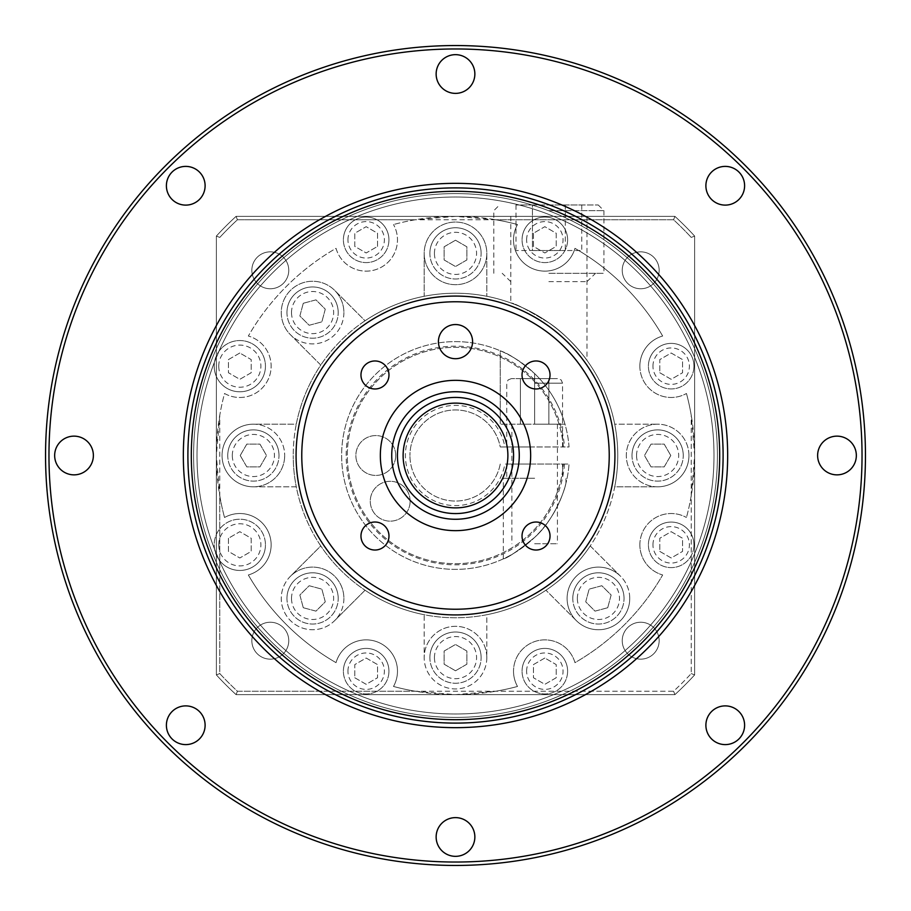 <?xml version="1.0" encoding="UTF-8"?>
<svg xmlns="http://www.w3.org/2000/svg" width="911" height="911" viewBox="0 0 911 911"><rect width="100%" height="100%" fill="white"/><g stroke="black" fill="none" stroke-linecap="round" stroke-linejoin="round"><path stroke-width="0.68" stroke-dasharray="4.55 3.42" d="M548.877 281.624L586.969 281.624L548.877 281.624M548.877 273.3L603.936 273.3L548.877 273.3M548.877 204.975L598.242 204.975L548.877 204.975M548.877 210.669L603.936 210.669L548.877 210.669M532.445 204.975L581.753 204.975L516.002 204.975L532.445 204.975L532.445 250.525L516.002 250.525L565.31 250.525L532.445 250.525L532.445 204.975M565.31 204.975L565.31 250.525L581.753 250.525L565.31 250.525L565.31 204.975M581.753 204.975L581.753 250.525M516.002 204.975L516.002 250.525M214.575 549.174A258.496 258.496 0 0 1 197.004 455.5A258.496 258.496 0 0 0 455.5 713.996A258.496 258.496 0 0 0 713.996 455.5A258.496 258.496 0 0 0 455.5 197.004A258.496 258.496 0 0 0 197.004 455.5A258.496 258.496 0 0 1 455.5 197.004A258.496 258.496 0 0 1 713.996 455.5A258.496 258.496 0 0 1 455.5 713.996A258.496 258.496 0 0 1 197.004 455.5A258.496 258.496 0 0 0 455.5 713.996A258.496 258.496 0 0 0 713.996 455.5A258.496 258.496 0 0 0 455.5 197.004A258.496 258.496 0 0 0 197.004 455.5A258.496 258.496 0 0 1 214.575 361.826L218.902 351.384A258.496 258.496 0 0 1 713.996 455.5A258.496 258.496 0 0 1 218.902 559.616L214.575 549.174A25.622 25.622 0 0 1 239.821 519.213A25.622 25.622 0 0 1 265.443 544.835A25.622 25.622 0 0 0 239.821 519.213A25.622 25.622 0 0 0 214.199 544.835A25.622 25.622 0 0 0 239.821 570.457A25.622 25.622 0 0 0 265.443 544.835A25.622 25.622 0 0 1 218.902 559.616M193.587 455.5A261.912 261.912 0 0 1 455.5 193.587A261.912 261.912 0 0 1 717.412 455.5A261.912 261.912 0 0 0 455.5 193.587A261.912 261.912 0 0 0 193.587 455.5A261.912 261.912 0 0 0 455.5 717.412A261.912 261.912 0 0 0 717.412 455.5A261.912 261.912 0 0 1 455.5 717.412A261.912 261.912 0 0 1 193.587 455.5A261.912 261.912 0 0 1 455.5 193.587A261.912 261.912 0 0 1 717.412 455.5A261.912 261.912 0 0 1 455.5 717.412A261.912 261.912 0 0 1 193.587 455.5A261.912 261.912 0 0 1 455.5 193.587A261.912 261.912 0 0 1 717.412 455.5A261.912 261.912 0 0 0 455.5 193.587A261.912 261.912 0 0 0 193.587 455.5A261.912 261.912 0 0 0 455.5 717.412A261.912 261.912 0 0 0 717.412 455.5A261.912 261.912 0 0 1 455.5 717.412A261.912 261.912 0 0 1 193.587 455.5M534.643 378.634L557.987 378.634L534.643 378.634L534.643 424.184L562.543 424.184L500.241 424.184L564.979 424.184A113.875 113.875 0 0 0 534.643 373.624A113.875 113.875 0 0 1 564.979 424.184L534.643 424.184L534.643 378.634L548.877 378.634L548.877 424.184L548.877 378.634L520.409 378.634L520.409 424.184L520.409 378.634L534.643 378.634L511.299 378.634L534.643 378.634M534.643 543.753L557.418 543.753L534.643 543.753M48.966 455.5A406.534 406.534 0 0 1 455.5 48.966A406.534 406.534 0 0 1 862.034 455.5A406.534 406.534 0 0 1 455.5 862.034A406.534 406.534 0 0 1 48.966 455.5M865.45 455.5A409.95 409.95 0 0 0 455.5 45.55A409.95 409.95 0 0 0 45.55 455.5A409.95 409.95 0 0 0 455.5 865.45A409.95 409.95 0 0 0 865.45 455.5M187.894 455.5A267.606 267.606 0 0 0 455.5 723.106A267.606 267.606 0 0 0 723.106 455.5A267.606 267.606 0 0 1 455.5 723.106A267.606 267.606 0 0 1 187.894 455.5A267.606 267.606 0 0 0 455.5 723.106A267.606 267.606 0 0 0 723.106 455.5A267.606 267.606 0 0 0 455.5 187.894A267.606 267.606 0 0 0 187.894 455.5A267.606 267.606 0 0 1 455.5 187.894A267.606 267.606 0 0 1 723.106 455.5A267.606 267.606 0 0 0 455.5 187.894A267.606 267.606 0 0 0 187.894 455.5A267.606 267.606 0 0 1 455.5 187.894A267.606 267.606 0 0 1 723.106 455.5A267.606 267.606 0 0 0 455.5 187.894A267.606 267.606 0 0 0 187.894 455.5M403.117 455.5A52.382 52.382 0 0 0 455.5 507.882A52.382 52.382 0 0 0 507.882 455.5A52.382 52.382 0 0 0 455.5 403.117A52.382 52.382 0 0 0 403.117 455.5M391.73 455.5A63.77 63.77 0 0 0 455.5 519.27A63.77 63.77 0 0 0 519.27 455.5A63.77 63.77 0 0 0 455.5 391.73A63.77 63.77 0 0 0 391.73 455.5M360.972 536.021A13.995 13.995 0 0 0 374.979 550.028A13.995 13.995 0 0 0 388.974 536.021A13.995 13.995 0 0 0 374.979 522.026A13.995 13.995 0 0 0 360.972 536.021M522.026 536.021A13.995 13.995 0 0 0 536.021 550.028A13.995 13.995 0 0 0 550.028 536.021A13.995 13.995 0 0 0 536.021 522.026A13.995 13.995 0 0 0 522.026 536.021M522.026 374.979A13.995 13.995 0 0 0 536.021 388.974A13.995 13.995 0 0 0 550.028 374.979A13.995 13.995 0 0 0 536.021 360.972A13.995 13.995 0 0 0 522.026 374.979M360.972 374.979A13.995 13.995 0 0 0 374.979 388.974A13.995 13.995 0 0 0 388.974 374.979A13.995 13.995 0 0 0 374.979 360.972A13.995 13.995 0 0 0 360.972 374.979M438.419 341.625A17.081 17.081 0 0 0 455.5 358.706A17.081 17.081 0 0 0 472.581 341.625A17.081 17.081 0 0 0 455.5 324.544A17.081 17.081 0 0 0 438.419 341.625M614.925 455.5A159.425 159.425 0 0 0 455.5 296.075A159.425 159.425 0 0 0 296.075 455.5A159.425 159.425 0 0 0 455.5 614.925A159.425 159.425 0 0 0 614.925 455.5M744.606 725.247A19.359 19.359 0 0 1 725.247 744.606A19.359 19.359 0 0 1 705.888 725.247A19.359 19.359 0 0 1 725.247 705.888A19.359 19.359 0 0 1 744.606 725.247M474.859 836.981A19.359 19.359 0 0 1 455.5 856.34A19.359 19.359 0 0 1 436.141 836.981A19.359 19.359 0 0 1 455.5 817.622A19.359 19.359 0 0 1 474.859 836.981M205.112 725.247A19.359 19.359 0 0 1 185.753 744.606A19.359 19.359 0 0 1 166.394 725.247A19.359 19.359 0 0 1 185.753 705.888A19.359 19.359 0 0 1 205.112 725.247M856.34 455.5A19.359 19.359 0 0 1 836.981 474.859A19.359 19.359 0 0 1 817.622 455.5A19.359 19.359 0 0 1 836.981 436.141A19.359 19.359 0 0 1 856.34 455.5M93.377 455.5A19.359 19.359 0 0 1 74.019 474.859A19.359 19.359 0 0 1 54.66 455.5A19.359 19.359 0 0 1 74.019 436.141A19.359 19.359 0 0 1 93.377 455.5M205.112 185.753A19.359 19.359 0 0 1 185.753 205.112A19.359 19.359 0 0 1 166.394 185.753A19.359 19.359 0 0 1 185.753 166.394A19.359 19.359 0 0 1 205.112 185.753M474.859 74.019A19.359 19.359 0 0 1 455.5 93.377A19.359 19.359 0 0 1 436.141 74.019A19.359 19.359 0 0 1 455.5 54.66A19.359 19.359 0 0 1 474.859 74.019M744.606 185.753A19.359 19.359 0 0 1 725.247 205.112A19.359 19.359 0 0 1 705.888 185.753A19.359 19.359 0 0 1 725.247 166.394A19.359 19.359 0 0 1 744.606 185.753M500.241 446.959L504.876 446.959A50.105 50.105 0 0 0 451.218 405.577A50.105 50.105 0 0 0 405.395 455.5A50.105 50.105 0 0 0 451.218 505.423A50.105 50.105 0 0 0 504.876 464.041L563.34 464.041A108.181 108.181 0 0 1 451.23 563.602A108.181 108.181 0 0 1 347.319 455.5A108.181 108.181 0 0 1 451.23 347.398A108.181 108.181 0 0 1 563.34 446.959L500.241 446.959A45.55 45.55 0 0 0 409.95 455.5A45.55 45.55 0 0 1 500.241 446.959M410.132 501.221A19.928 19.928 0 0 1 390.204 521.149A19.928 19.928 0 0 1 370.276 501.221A19.928 19.928 0 0 1 390.204 481.293A19.928 19.928 0 0 1 410.132 501.221A19.928 19.928 0 0 1 390.204 521.149A19.928 19.928 0 0 1 370.276 501.221A19.928 19.928 0 0 1 390.204 481.293A19.928 19.928 0 0 1 410.132 501.221M395.716 455.5A19.928 19.928 0 0 1 375.787 475.428A19.928 19.928 0 0 1 355.859 455.5A19.928 19.928 0 0 1 375.787 435.572A19.928 19.928 0 0 1 395.716 455.5A19.928 19.928 0 0 1 375.787 475.428A19.928 19.928 0 0 1 355.859 455.5A19.928 19.928 0 0 1 375.787 435.572A19.928 19.928 0 0 1 395.716 455.5M548.877 322.79C527.31 309.751 514.613 303.135 510.786 302.942C514.476 303.067 527.173 309.683 548.877 322.79C527.31 309.751 514.613 303.135 510.786 302.942C514.476 303.067 527.173 309.683 548.877 322.79C567.872 335.18 585.716 358.08 586.969 360.38C585.625 357.955 567.792 335.134 548.877 322.79C567.872 335.18 585.716 358.08 586.969 360.38C585.625 357.955 567.792 335.134 548.877 322.79M548.877 216.362L586.969 216.362L548.877 216.362M693.954 366.165A22.775 22.775 0 0 0 671.179 343.39A22.775 22.775 0 0 0 648.404 366.165A22.775 22.775 0 0 1 671.179 343.39A22.775 22.775 0 0 1 693.954 366.165A22.775 22.775 0 0 1 671.179 388.94A22.775 22.775 0 0 1 648.404 366.165A22.775 22.775 0 0 0 671.179 388.94A22.775 22.775 0 0 0 693.954 366.165A22.775 22.775 0 0 1 671.179 388.94A22.775 22.775 0 0 1 648.404 366.165M693.954 544.835A22.775 22.775 0 0 0 671.179 522.06A22.775 22.775 0 0 0 648.404 544.835A22.775 22.775 0 0 1 671.179 522.06A22.775 22.775 0 0 1 693.954 544.835A22.775 22.775 0 0 1 671.179 567.61A22.775 22.775 0 0 1 648.404 544.835A22.775 22.775 0 0 0 671.179 567.61A22.775 22.775 0 0 0 693.954 544.835A22.775 22.775 0 0 1 671.179 567.61A22.775 22.775 0 0 1 648.404 544.835M567.61 671.179A22.775 22.775 0 0 0 544.835 648.404A22.775 22.775 0 0 0 522.06 671.179A22.775 22.775 0 0 1 544.835 648.404A22.775 22.775 0 0 1 567.61 671.179A22.775 22.775 0 0 1 544.835 693.954A22.775 22.775 0 0 1 522.06 671.179A22.775 22.775 0 0 0 544.835 693.954A22.775 22.775 0 0 0 567.61 671.179A22.775 22.775 0 0 1 544.835 693.954A22.775 22.775 0 0 1 522.06 671.179M388.94 671.179A22.775 22.775 0 0 0 366.165 648.404A22.775 22.775 0 0 0 343.39 671.179A22.775 22.775 0 0 1 366.165 648.404A22.775 22.775 0 0 1 388.94 671.179A22.775 22.775 0 0 1 366.165 693.954A22.775 22.775 0 0 1 343.39 671.179A22.775 22.775 0 0 0 366.165 693.954A22.775 22.775 0 0 0 388.94 671.179A22.775 22.775 0 0 1 366.165 693.954A22.775 22.775 0 0 1 343.39 671.179M218.902 351.384A25.622 25.622 0 0 1 265.443 366.165A25.622 25.622 0 0 0 239.821 340.543A25.622 25.622 0 0 0 214.199 366.165A25.622 25.622 0 0 1 214.575 361.826M388.94 239.821A22.775 22.775 0 0 0 366.165 217.046A22.775 22.775 0 0 0 343.39 239.821A22.775 22.775 0 0 1 366.165 217.046A22.775 22.775 0 0 1 388.94 239.821A22.775 22.775 0 0 1 366.165 262.596A22.775 22.775 0 0 1 343.39 239.821A22.775 22.775 0 0 0 366.165 262.596A22.775 22.775 0 0 0 388.94 239.821A22.775 22.775 0 0 1 366.165 262.596A22.775 22.775 0 0 1 343.39 239.821M567.61 239.821A22.775 22.775 0 0 0 544.835 217.046A22.775 22.775 0 0 0 522.06 239.821A22.775 22.775 0 0 1 544.835 217.046A22.775 22.775 0 0 1 567.61 239.821A22.775 22.775 0 0 1 544.835 262.596A22.775 22.775 0 0 1 522.06 239.821A22.775 22.775 0 0 0 544.835 262.596A22.775 22.775 0 0 0 567.61 239.821A22.775 22.775 0 0 1 544.835 262.596A22.775 22.775 0 0 1 522.06 239.821M481.122 253.372A25.622 25.622 0 0 0 455.5 227.75A25.622 25.622 0 0 0 429.878 253.372A25.622 25.622 0 0 1 455.5 227.75A25.622 25.622 0 0 1 481.122 253.372A25.622 25.622 0 0 1 455.5 278.994A25.622 25.622 0 0 1 429.878 253.372A25.622 25.622 0 0 0 455.5 278.994A25.622 25.622 0 0 0 481.122 253.372A25.622 25.622 0 0 1 455.5 278.994A25.622 25.622 0 0 1 429.878 253.372M338.197 312.575A25.622 25.622 0 0 0 312.575 286.954A25.622 25.622 0 0 0 286.954 312.575A25.622 25.622 0 0 1 312.575 286.954A25.622 25.622 0 0 1 338.197 312.575A25.622 25.622 0 0 1 312.575 338.197A25.622 25.622 0 0 1 286.954 312.575A25.622 25.622 0 0 0 312.575 338.197A25.622 25.622 0 0 0 338.197 312.575A25.622 25.622 0 0 1 312.575 338.197A25.622 25.622 0 0 1 286.954 312.575M278.994 455.5A25.622 25.622 0 0 0 253.372 429.878A25.622 25.622 0 0 0 227.75 455.5A25.622 25.622 0 0 1 253.372 429.878A25.622 25.622 0 0 1 278.994 455.5A25.622 25.622 0 0 1 253.372 481.122A25.622 25.622 0 0 1 227.75 455.5A25.622 25.622 0 0 0 253.372 481.122A25.622 25.622 0 0 0 278.994 455.5A25.622 25.622 0 0 1 253.372 481.122A25.622 25.622 0 0 1 227.75 455.5M683.25 455.5A25.622 25.622 0 0 0 657.628 429.878A25.622 25.622 0 0 0 632.006 455.5A25.622 25.622 0 0 1 657.628 429.878A25.622 25.622 0 0 1 683.25 455.5A25.622 25.622 0 0 1 657.628 481.122A25.622 25.622 0 0 1 632.006 455.5A25.622 25.622 0 0 0 657.628 481.122A25.622 25.622 0 0 0 683.25 455.5A25.622 25.622 0 0 1 657.628 481.122A25.622 25.622 0 0 1 632.006 455.5M624.046 598.425A25.622 25.622 0 0 0 598.425 572.803A25.622 25.622 0 0 0 572.803 598.425A25.622 25.622 0 0 1 598.425 572.803A25.622 25.622 0 0 1 624.046 598.425A25.622 25.622 0 0 1 598.425 624.046A25.622 25.622 0 0 1 572.803 598.425A25.622 25.622 0 0 0 598.425 624.046A25.622 25.622 0 0 0 624.046 598.425A25.622 25.622 0 0 1 598.425 624.046A25.622 25.622 0 0 1 572.803 598.425M481.122 657.628A25.622 25.622 0 0 0 455.5 632.006A25.622 25.622 0 0 0 429.878 657.628A25.622 25.622 0 0 1 455.5 632.006A25.622 25.622 0 0 1 481.122 657.628A25.622 25.622 0 0 1 455.5 683.25A25.622 25.622 0 0 1 429.878 657.628A25.622 25.622 0 0 0 455.5 683.25A25.622 25.622 0 0 0 481.122 657.628A25.622 25.622 0 0 1 455.5 683.25A25.622 25.622 0 0 1 429.878 657.628M338.197 598.425A25.622 25.622 0 0 0 312.575 572.803A25.622 25.622 0 0 0 286.954 598.425A25.622 25.622 0 0 1 312.575 572.803A25.622 25.622 0 0 1 338.197 598.425A25.622 25.622 0 0 1 312.575 624.046A25.622 25.622 0 0 1 286.954 598.425A25.622 25.622 0 0 0 312.575 624.046A25.622 25.622 0 0 0 338.197 598.425A25.622 25.622 0 0 1 312.575 624.046A25.622 25.622 0 0 1 286.954 598.425M534.643 478.275L503.327 478.275L534.643 478.275M534.643 537.376C517.71 551.155 507.279 558.318 503.327 558.842C507.211 558.352 517.642 551.189 534.643 537.376C517.71 551.155 507.279 558.318 503.327 558.842C507.211 558.352 517.642 551.189 534.643 537.376C552.351 521.923 563.932 493.773 565.959 483.16C563.772 494.274 552.294 521.855 534.643 537.376C552.351 521.923 563.932 493.773 565.959 483.16C563.772 494.274 552.294 521.855 534.643 537.376M534.643 464.041L506.744 464.041L534.643 464.041M504.876 446.959L569.056 446.959A113.875 113.875 0 0 0 451.23 341.705A113.875 113.875 0 0 0 341.625 455.5A113.875 113.875 0 0 0 451.23 569.295A113.875 113.875 0 0 0 569.056 464.041L563.34 464.041A108.181 108.181 0 0 1 451.23 563.602A108.181 108.181 0 0 1 347.319 455.5A108.181 108.181 0 0 1 451.23 347.398A108.181 108.181 0 0 1 563.34 446.959L569.056 446.959A113.875 113.875 0 0 0 451.23 341.705A113.875 113.875 0 0 0 341.625 455.5A113.875 113.875 0 0 0 451.23 569.295A113.875 113.875 0 0 0 569.056 464.041L504.876 464.041M659.154 640.695A18.459 18.459 0 0 1 640.695 659.154A18.459 18.459 0 0 1 622.236 640.695A18.459 18.459 0 0 1 640.695 622.236A18.459 18.459 0 0 1 659.154 640.695A18.459 18.459 0 0 1 640.695 659.154A18.459 18.459 0 0 1 622.236 640.695A18.459 18.459 0 0 1 640.695 622.236A18.459 18.459 0 0 1 659.154 640.695M288.764 640.695A18.459 18.459 0 0 1 270.305 659.154A18.459 18.459 0 0 1 251.846 640.695A18.459 18.459 0 0 1 270.305 622.236A18.459 18.459 0 0 1 288.764 640.695A18.459 18.459 0 0 1 270.305 659.154A18.459 18.459 0 0 1 251.846 640.695A18.459 18.459 0 0 1 270.305 622.236A18.459 18.459 0 0 1 288.764 640.695M288.764 270.305A18.459 18.459 0 0 1 270.305 288.764A18.459 18.459 0 0 1 251.846 270.305A18.459 18.459 0 0 1 270.305 251.846A18.459 18.459 0 0 1 288.764 270.305A18.459 18.459 0 0 1 270.305 288.764A18.459 18.459 0 0 1 251.846 270.305A18.459 18.459 0 0 1 270.305 251.846A18.459 18.459 0 0 1 288.764 270.305M659.154 270.305A18.459 18.459 0 0 1 640.695 288.764A18.459 18.459 0 0 1 622.236 270.305A18.459 18.459 0 0 1 640.695 251.846A18.459 18.459 0 0 1 659.154 270.305A18.459 18.459 0 0 1 640.695 288.764A18.459 18.459 0 0 1 622.236 270.305A18.459 18.459 0 0 1 640.695 251.846A18.459 18.459 0 0 1 659.154 270.305M657.628 486.816A31.316 31.316 0 0 1 626.312 455.5A31.316 31.316 0 0 1 657.628 424.184A31.316 31.316 0 0 1 688.944 455.5A31.316 31.316 0 0 1 657.628 486.816L614.72 486.816A162.272 162.272 0 0 1 590.226 545.94L620.573 576.287A31.316 31.316 0 0 1 610.416 627.36A31.316 31.316 0 0 1 567.109 598.425A31.316 31.316 0 0 1 620.573 576.287L590.226 545.94A162.272 162.272 0 0 1 486.816 614.72L486.816 657.628A31.316 31.316 0 0 1 455.5 688.944A31.316 31.316 0 0 1 424.184 657.628L424.184 614.72A162.272 162.272 0 0 1 365.06 590.226L334.713 620.573A31.316 31.316 0 0 1 281.26 598.425A31.316 31.316 0 0 1 290.427 576.287L320.774 545.94A162.272 162.272 0 0 1 296.28 486.816L253.372 486.816A31.316 31.316 0 0 1 222.056 455.5A31.316 31.316 0 0 1 253.372 424.184L296.28 424.184A162.272 162.272 0 0 1 320.774 365.06L290.427 334.713A31.316 31.316 0 0 1 300.584 283.64A31.316 31.316 0 0 1 334.713 290.427L365.06 320.774A162.272 162.272 0 0 1 424.184 296.28L424.184 253.372A31.316 31.316 0 0 1 455.5 222.056A31.316 31.316 0 0 1 486.816 253.372A31.316 31.316 0 0 1 455.5 284.688A31.316 31.316 0 0 1 424.184 253.372A31.316 31.316 0 0 1 455.5 222.056A31.316 31.316 0 0 1 486.816 253.372A31.316 31.316 0 0 1 455.5 284.688A31.316 31.316 0 0 1 424.184 253.372L424.184 296.28A162.272 162.272 0 0 1 614.72 424.184L657.628 424.184L614.72 424.184A162.272 162.272 0 0 1 455.5 617.772A162.272 162.272 0 0 1 293.228 455.5A162.272 162.272 0 0 0 296.28 486.816L253.372 486.816A31.316 31.316 0 0 0 284.688 455.5A31.316 31.316 0 0 1 253.372 486.816A31.316 31.316 0 0 1 222.056 455.5A31.316 31.316 0 0 1 253.372 424.184A31.316 31.316 0 0 1 284.688 455.5A31.316 31.316 0 0 0 253.372 424.184L296.28 424.184A162.272 162.272 0 0 0 293.228 455.5A162.272 162.272 0 0 1 455.5 293.228A162.272 162.272 0 0 1 614.72 486.816L657.628 486.816M688.944 455.5A31.316 31.316 0 0 1 657.628 486.816A31.316 31.316 0 0 1 626.312 455.5A31.316 31.316 0 0 1 657.628 424.184A31.316 31.316 0 0 1 688.944 455.5M343.891 312.575A31.316 31.316 0 0 1 290.427 334.713L320.774 365.06A162.272 162.272 0 0 1 365.06 320.774L334.713 290.427A31.316 31.316 0 0 1 312.575 343.891A31.316 31.316 0 0 1 281.26 312.575A31.316 31.316 0 0 1 312.575 281.26A31.316 31.316 0 0 1 343.891 312.575M343.891 598.425A31.316 31.316 0 0 1 334.713 620.573L365.06 590.226A162.272 162.272 0 0 1 320.774 545.94L290.427 576.287A31.316 31.316 0 0 1 343.891 598.425A31.316 31.316 0 0 1 312.575 629.74A31.316 31.316 0 0 1 281.26 598.425A31.316 31.316 0 0 1 312.575 567.109A31.316 31.316 0 0 1 343.891 598.425M486.816 657.628A31.316 31.316 0 0 1 455.5 688.944A31.316 31.316 0 0 1 424.184 657.628L424.184 614.72A162.272 162.272 0 0 0 486.816 614.72L486.816 657.628A31.316 31.316 0 0 0 455.5 626.312A31.316 31.316 0 0 0 424.184 657.628A31.316 31.316 0 0 1 455.5 626.312A31.316 31.316 0 0 1 486.816 657.628M629.74 598.425A31.316 31.316 0 0 1 598.425 629.74A31.316 31.316 0 0 1 567.109 598.425A31.316 31.316 0 0 1 598.425 567.109A31.316 31.316 0 0 1 629.74 598.425M513.519 239.821A31.316 31.316 0 0 1 517.505 224.539A31.316 31.316 0 0 0 540.53 270.84A31.316 31.316 0 0 0 574.966 248.339A239.137 239.137 0 0 1 662.661 336.034A31.316 31.316 0 0 0 639.864 366.165A31.316 31.316 0 0 1 662.661 336.034A239.137 239.137 0 0 0 574.966 248.339A31.316 31.316 0 0 1 513.519 239.821M639.864 544.835A31.316 31.316 0 0 1 686.461 517.505A31.316 31.316 0 0 0 639.864 544.835A31.316 31.316 0 0 0 662.661 574.966A239.137 239.137 0 0 1 574.966 662.661A31.316 31.316 0 0 0 513.519 671.179A31.316 31.316 0 0 1 574.966 662.661A239.137 239.137 0 0 0 662.661 574.966A31.316 31.316 0 0 1 639.864 544.835M219.779 415.222L216.362 455.5A239.137 239.137 0 0 0 224.539 517.505A239.137 239.137 0 0 1 219.779 495.778L219.779 673.582A321.127 321.127 0 0 0 237.418 691.221L415.222 691.221A239.137 239.137 0 0 1 393.495 686.461A31.316 31.316 0 0 0 378.145 642.244A31.316 31.316 0 0 0 336.034 662.661A239.137 239.137 0 0 1 248.339 574.966A31.316 31.316 0 0 0 268.756 532.855A31.316 31.316 0 0 0 224.539 517.505A31.316 31.316 0 0 1 268.756 532.855A31.316 31.316 0 0 1 248.339 574.966A239.137 239.137 0 0 0 336.034 662.661A31.316 31.316 0 0 1 378.145 642.244A31.316 31.316 0 0 1 393.495 686.461A239.137 239.137 0 0 0 517.505 686.461A239.137 239.137 0 0 1 495.778 691.221L673.582 691.221A321.127 321.127 0 0 0 691.221 673.582L691.221 495.778A239.137 239.137 0 0 1 686.461 517.505A239.137 239.137 0 0 0 686.461 393.495A239.137 239.137 0 0 1 691.221 415.222L691.221 673.582A321.127 321.127 0 0 1 673.582 691.221L237.418 691.221A321.127 321.127 0 0 1 219.779 673.582L219.779 415.222A239.137 239.137 0 0 1 224.539 393.495A31.316 31.316 0 0 0 268.756 378.145A31.316 31.316 0 0 0 248.339 336.034A239.137 239.137 0 0 1 336.034 248.339A31.316 31.316 0 0 0 378.145 268.756A31.316 31.316 0 0 0 393.495 224.539A31.316 31.316 0 0 1 378.145 268.756A31.316 31.316 0 0 1 336.034 248.339A239.137 239.137 0 0 0 248.339 336.034A31.316 31.316 0 0 1 268.756 378.145A31.316 31.316 0 0 1 224.539 393.495A239.137 239.137 0 0 0 216.362 455.5L219.779 495.778M534.643 446.959L506.744 446.959L534.643 446.959M500.241 350.781C508.919 353.673 520.386 361.291 534.643 373.624C520.454 361.337 508.987 353.719 500.241 350.781L500.241 424.184L500.241 350.781M513.519 671.179A31.316 31.316 0 0 0 517.505 686.461A31.316 31.316 0 0 1 513.519 671.179M639.864 366.165A31.316 31.316 0 0 0 686.461 393.495A31.316 31.316 0 0 1 639.864 366.165M517.505 224.539A239.137 239.137 0 0 0 393.495 224.539A239.137 239.137 0 0 1 415.222 219.779L237.418 219.779A321.127 321.127 0 0 0 219.779 237.418A321.127 321.127 0 0 1 237.418 219.779L673.582 219.779A321.127 321.127 0 0 1 691.221 237.418A321.127 321.127 0 0 0 673.582 219.779L495.778 219.779A239.137 239.137 0 0 1 517.505 224.539M265.443 366.165A25.622 25.622 0 0 1 239.821 391.787A25.622 25.622 0 0 1 214.199 366.165A25.622 25.622 0 0 0 239.821 391.787A25.622 25.622 0 0 0 265.443 366.165A25.622 25.622 0 0 1 239.821 391.787A25.622 25.622 0 0 1 214.199 366.165M415.222 691.221L455.5 694.637L495.778 691.221M691.221 495.778L694.637 455.5L691.221 415.222M495.778 219.779L455.5 216.362L415.222 219.779M694.637 236.086A324.544 324.544 0 0 0 674.914 216.362A324.544 324.544 0 0 1 694.637 236.086L694.637 674.914L694.637 236.086L691.221 237.418L694.637 236.086M674.914 694.637A324.544 324.544 0 0 0 694.637 674.914A324.544 324.544 0 0 1 674.914 694.637L236.086 694.637L674.914 694.637L673.582 691.221L674.914 694.637M216.362 674.914A324.544 324.544 0 0 0 236.086 694.637A324.544 324.544 0 0 1 216.362 674.914L216.362 236.086L216.362 674.914L219.779 673.582L216.362 674.914M236.086 216.362A324.544 324.544 0 0 0 216.362 236.086A324.544 324.544 0 0 1 236.086 216.362L674.914 216.362L236.086 216.362L237.418 219.779L236.086 216.362M486.816 253.372L486.816 296.28L486.816 253.372M576.287 620.573L545.94 590.226L576.287 620.573M500.241 464.041A45.55 45.55 0 0 1 409.95 455.5A45.55 45.55 0 0 0 500.241 464.041M236.086 694.637L237.418 691.221L236.086 694.637M219.779 237.418L216.362 236.086L219.779 237.418M694.637 674.914L691.221 673.582L694.637 674.914M673.582 219.779L674.914 216.362L673.582 219.779M533.447 233.25L533.447 246.403L544.835 252.973L556.222 246.403L556.222 233.25L544.835 226.68L533.447 233.25L533.447 246.403L544.835 252.973L556.222 246.403L556.222 233.25L544.835 226.68L533.447 233.25M377.553 246.403L377.553 233.25L366.165 226.68L354.778 233.25L354.778 246.403L366.165 252.973L377.553 246.403L377.553 233.25L366.165 226.68L354.778 233.25L354.778 246.403L366.165 252.973L377.553 246.403M239.821 353.012L228.433 359.594L228.433 372.736L239.821 379.318L251.208 372.736L251.208 359.594L239.821 353.012L228.433 359.594L228.433 372.736L239.821 379.318L251.208 372.736L251.208 359.594L239.821 353.012M228.433 538.264L228.433 551.406L239.821 557.987L251.208 551.406L251.208 538.264L239.821 531.682L228.433 538.264L228.433 551.406L239.821 557.987L251.208 551.406L251.208 538.264L239.821 531.682L228.433 538.264M354.778 677.75L366.165 684.32L377.553 677.75L377.553 664.597L366.165 658.027L354.778 664.597L354.778 677.75L366.165 684.32L377.553 677.75L377.553 664.597L366.165 658.027L354.778 664.597L354.778 677.75M544.835 658.027L533.447 664.597L533.447 677.75L544.835 684.32L556.222 677.75L556.222 664.597L544.835 658.027L533.447 664.597L533.447 677.75L544.835 684.32L556.222 677.75L556.222 664.597L544.835 658.027M659.792 551.406L671.179 557.987L682.567 551.406L682.567 538.264L671.179 531.682L659.792 538.264L659.792 551.406L671.179 557.987L682.567 551.406L682.567 538.264L671.179 531.682L659.792 538.264L659.792 551.406M659.792 372.736L671.179 379.318L682.567 372.736L682.567 359.594L671.179 353.012L659.792 359.594L659.792 372.736L671.179 379.318L682.567 372.736L682.567 359.594L671.179 353.012L659.792 359.594L659.792 372.736M564.49 464.041A109.32 109.32 0 0 1 398.392 548.718A109.32 109.32 0 0 1 398.392 362.282A109.32 109.32 0 0 1 564.49 446.959M670.781 455.5L664.199 466.887L651.058 466.887L644.476 455.5L651.058 444.112L664.199 444.112L670.781 455.5L664.199 466.887L651.058 466.887L644.476 455.5L651.058 444.112L664.199 444.112L670.781 455.5L664.199 466.887L651.058 466.887L644.476 455.5L651.058 444.112L664.199 444.112L670.781 455.5L664.199 466.887L651.058 466.887L644.476 455.5L651.058 444.112L664.199 444.112L670.781 455.5M240.219 455.5L246.801 444.112L259.942 444.112L266.524 455.5L259.942 466.887L246.801 466.887L240.219 455.5L246.801 444.112L259.942 444.112L266.524 455.5L259.942 466.887L246.801 466.887L240.219 455.5L246.801 444.112L259.942 444.112L266.524 455.5L259.942 466.887L246.801 466.887L240.219 455.5L246.801 444.112L259.942 444.112L266.524 455.5L259.942 466.887L246.801 466.887L240.219 455.5M455.5 240.219L466.887 246.801L466.887 259.942L455.5 266.524L444.112 259.942L444.112 246.801L455.5 240.219L466.887 246.801L466.887 259.942L455.5 266.524L444.112 259.942L444.112 246.801L455.5 240.219L466.887 246.801L466.887 259.942L455.5 266.524L444.112 259.942L444.112 246.801L455.5 240.219L466.887 246.801L466.887 259.942L455.5 266.524L444.112 259.942L444.112 246.801L455.5 240.219M303.272 303.272L315.98 299.867L325.273 309.171L321.868 321.868L309.171 325.273L299.867 315.98L303.272 303.272L315.98 299.867L325.273 309.171L321.868 321.868L309.171 325.273L299.867 315.98L303.272 303.272L315.98 299.867L325.273 309.171L321.868 321.868L309.171 325.273L299.867 315.98L303.272 303.272L315.98 299.867L325.273 309.171L321.868 321.868L309.171 325.273L299.867 315.98L303.272 303.272M303.272 607.728L299.867 595.02L309.171 585.727L321.868 589.132L325.273 601.829L315.98 611.133L303.272 607.728L299.867 595.02L309.171 585.727L321.868 589.132L325.273 601.829L315.98 611.133L303.272 607.728L299.867 595.02L309.171 585.727L321.868 589.132L325.273 601.829L315.98 611.133L303.272 607.728L299.867 595.02L309.171 585.727L321.868 589.132L325.273 601.829L315.98 611.133L303.272 607.728M455.5 670.781L444.112 664.199L444.112 651.058L455.5 644.476L466.887 651.058L466.887 664.199L455.5 670.781L444.112 664.199L444.112 651.058L455.5 644.476L466.887 651.058L466.887 664.199L455.5 670.781L444.112 664.199L444.112 651.058L455.5 644.476L466.887 651.058L466.887 664.199L455.5 670.781L444.112 664.199L444.112 651.058L455.5 644.476L466.887 651.058L466.887 664.199L455.5 670.781M607.728 607.728L595.02 611.133L585.727 601.829L589.132 589.132L601.829 585.727L611.133 595.02L607.728 607.728L595.02 611.133L585.727 601.829L589.132 589.132L601.829 585.727L611.133 595.02L607.728 607.728L595.02 611.133L585.727 601.829L589.132 589.132L601.829 585.727L611.133 595.02L607.728 607.728L595.02 611.133L585.727 601.829L589.132 589.132L601.829 585.727L611.133 595.02L607.728 607.728M534.643 383.189L562.543 383.189L534.643 383.189M183.339 455.5A272.161 272.161 0 0 0 455.5 727.661A272.161 272.161 0 0 0 727.661 455.5A272.161 272.161 0 0 0 455.5 183.339A272.161 272.161 0 0 0 183.339 455.5M652.959 366.165A18.22 18.22 0 0 1 671.179 347.945A18.22 18.22 0 0 1 689.399 366.165A18.22 18.22 0 0 1 671.179 384.385A18.22 18.22 0 0 1 652.959 366.165M652.959 544.835A18.22 18.22 0 0 1 671.179 526.615A18.22 18.22 0 0 1 689.399 544.835A18.22 18.22 0 0 1 671.179 563.055A18.22 18.22 0 0 1 652.959 544.835M526.615 671.179A18.22 18.22 0 0 1 544.835 652.959A18.22 18.22 0 0 1 563.055 671.179A18.22 18.22 0 0 1 544.835 689.399A18.22 18.22 0 0 1 526.615 671.179M347.945 671.179A18.22 18.22 0 0 1 366.165 652.959A18.22 18.22 0 0 1 384.385 671.179A18.22 18.22 0 0 1 366.165 689.399A18.22 18.22 0 0 1 347.945 671.179M218.754 544.835A21.067 21.067 0 0 1 239.821 523.768A21.067 21.067 0 0 1 260.888 544.835A21.067 21.067 0 0 1 239.821 565.902A21.067 21.067 0 0 1 218.754 544.835M218.754 366.165A21.067 21.067 0 0 1 239.821 345.098A21.067 21.067 0 0 1 260.888 366.165A21.067 21.067 0 0 1 239.821 387.232A21.067 21.067 0 0 1 218.754 366.165M347.945 239.821A18.22 18.22 0 0 1 366.165 221.601A18.22 18.22 0 0 1 384.385 239.821A18.22 18.22 0 0 1 366.165 258.041A18.22 18.22 0 0 1 347.945 239.821M526.615 239.821A18.22 18.22 0 0 1 544.835 221.601A18.22 18.22 0 0 1 563.055 239.821A18.22 18.22 0 0 1 544.835 258.041A18.22 18.22 0 0 1 526.615 239.821M434.433 253.372A21.067 21.067 0 0 1 455.5 232.305A21.067 21.067 0 0 1 476.567 253.372A21.067 21.067 0 0 1 455.5 274.439A21.067 21.067 0 0 1 434.433 253.372M291.509 312.575A21.067 21.067 0 0 1 312.575 291.509A21.067 21.067 0 0 1 333.642 312.575A21.067 21.067 0 0 1 312.575 333.642A21.067 21.067 0 0 1 291.509 312.575M232.305 455.5A21.067 21.067 0 0 1 253.372 434.433A21.067 21.067 0 0 1 274.439 455.5A21.067 21.067 0 0 1 253.372 476.567A21.067 21.067 0 0 1 232.305 455.5M636.561 455.5A21.067 21.067 0 0 1 657.628 434.433A21.067 21.067 0 0 1 678.695 455.5A21.067 21.067 0 0 1 657.628 476.567A21.067 21.067 0 0 1 636.561 455.5M577.358 598.425A21.067 21.067 0 0 1 598.425 577.358A21.067 21.067 0 0 1 619.491 598.425A21.067 21.067 0 0 1 598.425 619.491A21.067 21.067 0 0 1 577.358 598.425M434.433 657.628A21.067 21.067 0 0 1 455.5 636.561A21.067 21.067 0 0 1 476.567 657.628A21.067 21.067 0 0 1 455.5 678.695A21.067 21.067 0 0 1 434.433 657.628M291.509 598.425A21.067 21.067 0 0 1 312.575 577.358A21.067 21.067 0 0 1 333.642 598.425A21.067 21.067 0 0 1 312.575 619.491A21.067 21.067 0 0 1 291.509 598.425M214.199 544.835A25.622 25.622 0 0 0 239.821 570.457A25.622 25.622 0 0 0 265.443 544.835M534.643 373.624L534.643 424.184L534.643 373.624M510.786 281.624L502.189 273.3M586.969 281.624L595.566 273.3M598.242 204.975L603.936 210.669L603.936 273.3M493.819 273.3L493.819 210.669L499.513 204.975M562.543 446.959L562.543 383.189L561.244 379.989L557.987 378.634M557.418 424.184L557.418 543.753M511.868 424.184L511.868 543.753M511.299 378.634L508.053 379.989L506.744 383.189L506.744 446.959M510.786 216.362L510.786 302.942M503.327 558.842L503.327 478.275M506.744 464.041L506.744 478.275M562.543 464.041L562.543 478.275M565.959 483.16L565.959 478.275M586.969 216.362L586.969 360.38"/><path stroke-width="1.37" d="M862.034 455.5A406.534 406.534 0 0 0 455.5 48.966A406.534 406.534 0 0 0 48.966 455.5A406.534 406.534 0 0 0 455.5 862.034A406.534 406.534 0 0 0 862.034 455.5M45.55 455.5A409.95 409.95 0 0 1 455.5 45.55A409.95 409.95 0 0 1 865.45 455.5A409.95 409.95 0 0 1 455.5 865.45A409.95 409.95 0 0 1 45.55 455.5M719.69 455.5A264.19 264.19 0 0 0 455.5 191.31A264.19 264.19 0 0 0 191.31 455.5A264.19 264.19 0 0 0 455.5 719.69A264.19 264.19 0 0 0 719.69 455.5M187.894 455.5A267.606 267.606 0 0 1 455.5 187.894A267.606 267.606 0 0 1 723.106 455.5A267.606 267.606 0 0 1 455.5 723.106A267.606 267.606 0 0 1 187.894 455.5M609.231 455.5A153.731 153.731 0 0 0 455.5 301.769A153.731 153.731 0 0 0 301.769 455.5A153.731 153.731 0 0 0 455.5 609.231A153.731 153.731 0 0 0 609.231 455.5M296.075 455.5A159.425 159.425 0 0 1 455.5 296.075A159.425 159.425 0 0 1 614.925 455.5A159.425 159.425 0 0 1 455.5 614.925A159.425 159.425 0 0 1 296.075 455.5M513.576 455.5A58.076 58.076 0 0 1 455.5 513.576A58.076 58.076 0 0 1 397.424 455.5A58.076 58.076 0 0 1 455.5 397.424A58.076 58.076 0 0 1 513.576 455.5M403.117 455.5A52.382 52.382 0 0 0 455.5 507.882A52.382 52.382 0 0 0 507.882 455.5A52.382 52.382 0 0 0 455.5 403.117A52.382 52.382 0 0 0 403.117 455.5M530.657 455.5A75.157 75.157 0 0 1 455.5 530.657A75.157 75.157 0 0 1 380.342 455.5A75.157 75.157 0 0 1 455.5 380.342A75.157 75.157 0 0 1 530.657 455.5M391.73 455.5A63.77 63.77 0 0 0 455.5 519.27A63.77 63.77 0 0 0 519.27 455.5A63.77 63.77 0 0 0 455.5 391.73A63.77 63.77 0 0 0 391.73 455.5M360.972 536.021A13.995 13.995 0 0 0 374.979 550.028A13.995 13.995 0 0 0 388.974 536.021A13.995 13.995 0 0 0 374.979 522.026A13.995 13.995 0 0 0 360.972 536.021M522.026 536.021A13.995 13.995 0 0 0 536.021 550.028A13.995 13.995 0 0 0 550.028 536.021A13.995 13.995 0 0 0 536.021 522.026A13.995 13.995 0 0 0 522.026 536.021M522.026 374.979A13.995 13.995 0 0 0 536.021 388.974A13.995 13.995 0 0 0 550.028 374.979A13.995 13.995 0 0 0 536.021 360.972A13.995 13.995 0 0 0 522.026 374.979M360.972 374.979A13.995 13.995 0 0 0 374.979 388.974A13.995 13.995 0 0 0 388.974 374.979A13.995 13.995 0 0 0 374.979 360.972A13.995 13.995 0 0 0 360.972 374.979M438.419 341.625A17.081 17.081 0 0 0 455.5 358.706A17.081 17.081 0 0 0 472.581 341.625A17.081 17.081 0 0 0 455.5 324.544A17.081 17.081 0 0 0 438.419 341.625M705.888 725.247A19.359 19.359 0 0 0 725.247 744.606A19.359 19.359 0 0 0 744.606 725.247A19.359 19.359 0 0 0 725.247 705.888A19.359 19.359 0 0 0 705.888 725.247M436.141 836.981A19.359 19.359 0 0 0 455.5 856.34A19.359 19.359 0 0 0 474.859 836.981A19.359 19.359 0 0 0 455.5 817.622A19.359 19.359 0 0 0 436.141 836.981M166.394 725.247A19.359 19.359 0 0 0 185.753 744.606A19.359 19.359 0 0 0 205.112 725.247A19.359 19.359 0 0 0 185.753 705.888A19.359 19.359 0 0 0 166.394 725.247M817.622 455.5A19.359 19.359 0 0 0 836.981 474.859A19.359 19.359 0 0 0 856.34 455.5A19.359 19.359 0 0 0 836.981 436.141A19.359 19.359 0 0 0 817.622 455.5M54.66 455.5A19.359 19.359 0 0 0 74.019 474.859A19.359 19.359 0 0 0 93.377 455.5A19.359 19.359 0 0 0 74.019 436.141A19.359 19.359 0 0 0 54.66 455.5M166.394 185.753A19.359 19.359 0 0 0 185.753 205.112A19.359 19.359 0 0 0 205.112 185.753A19.359 19.359 0 0 0 185.753 166.394A19.359 19.359 0 0 0 166.394 185.753M436.141 74.019A19.359 19.359 0 0 0 455.5 93.377A19.359 19.359 0 0 0 474.859 74.019A19.359 19.359 0 0 0 455.5 54.66A19.359 19.359 0 0 0 436.141 74.019M705.888 185.753A19.359 19.359 0 0 0 725.247 205.112A19.359 19.359 0 0 0 744.606 185.753A19.359 19.359 0 0 0 725.247 166.394A19.359 19.359 0 0 0 705.888 185.753M727.661 455.5A272.161 272.161 0 0 1 455.5 727.661A272.161 272.161 0 0 1 183.339 455.5A272.161 272.161 0 0 1 455.5 183.339A272.161 272.161 0 0 1 727.661 455.5"/></g></svg>
